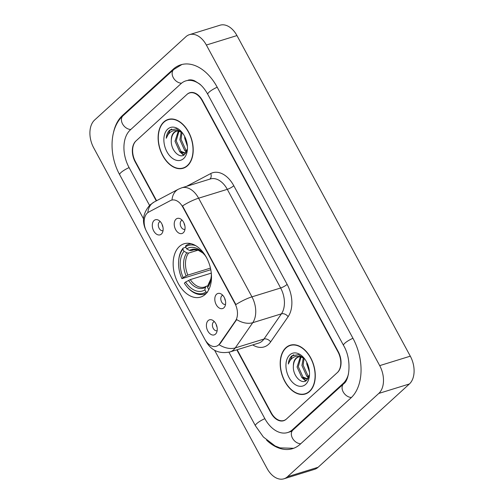 <?xml version="1.0" encoding="UTF-8"?>
<svg xmlns="http://www.w3.org/2000/svg" width="504" height="504" viewBox="0 0 504 504"><rect width="100%" height="100%" fill="white"/><g stroke="black" fill="none" stroke-linecap="round" stroke-linejoin="round"><path stroke-width="0.76" d="M205.267 294.368A27.903 18.125 -107.2 0 0 208.234 261.204A27.903 18.125 -107.2 0 0 184.092 243.779A27.903 18.125 -107.2 0 0 179.386 246.506A27.903 18.125 -107.2 0 0 176.425 279.67A27.903 18.125 -107.2 0 0 200.567 297.095A27.903 18.125 -107.2 0 0 205.267 294.368M175.984 219.196A7.9 5.128 72.8 0 1 180.161 218.717A7.9 5.128 72.8 0 1 184.162 231.676A7.9 5.128 72.8 0 1 183.311 232.747A7.9 5.128 72.8 0 1 175.644 229.622A7.9 5.128 72.8 0 1 175.984 219.196M182.171 220.235A4.738 3.074 -107.2 0 0 182.076 220.261A4.738 3.074 -107.2 0 0 181.276 220.727A4.738 3.074 -107.2 0 0 180.772 226.359A4.738 3.074 -107.2 0 0 184.874 229.314A4.738 3.074 -107.2 0 0 184.968 229.282M216.562 294.242A7.9 5.128 72.8 0 1 220.733 293.763A7.9 5.128 72.8 0 1 224.74 306.722A7.9 5.128 72.8 0 1 223.889 307.793A7.9 5.128 72.8 0 1 216.222 304.668A7.9 5.128 72.8 0 1 216.562 294.242M222.749 295.281A4.738 3.074 -107.2 0 0 222.655 295.306A4.738 3.074 -107.2 0 0 221.854 295.772A4.738 3.074 -107.2 0 0 221.351 301.405A4.738 3.074 -107.2 0 0 225.452 304.359A4.738 3.074 -107.2 0 0 225.546 304.328M154.06 220.525A7.9 5.128 72.8 0 1 158.231 220.046A7.9 5.128 72.8 0 1 162.238 233.006A7.9 5.128 72.8 0 1 161.387 234.07A7.9 5.128 72.8 0 1 153.72 230.952A7.9 5.128 72.8 0 1 154.06 220.525M160.247 221.565A4.738 3.074 -107.2 0 0 160.146 221.59A4.738 3.074 -107.2 0 0 159.352 222.056A4.738 3.074 -107.2 0 0 158.848 227.688A4.738 3.074 -107.2 0 0 162.943 230.643A4.738 3.074 -107.2 0 0 163.044 230.612M208.165 320.588A7.9 5.128 72.8 0 1 212.335 320.103A7.9 5.128 72.8 0 1 216.336 333.062A7.9 5.128 72.8 0 1 215.485 334.133A7.9 5.128 72.8 0 1 207.818 331.015A7.9 5.128 72.8 0 1 208.165 320.588M214.351 321.621A4.738 3.074 -107.2 0 0 214.25 321.653A4.738 3.074 -107.2 0 0 213.45 322.113A4.738 3.074 -107.2 0 0 212.946 327.745A4.738 3.074 -107.2 0 0 217.048 330.706A4.738 3.074 -107.2 0 0 217.142 330.674M219.782 343.558A14.213 9.229 72.8 0 1 218.629 344.887A14.213 9.229 72.8 0 1 216.235 346.279A14.213 9.229 72.8 0 1 204.832 339.274L146.721 231.808A14.213 9.229 72.8 0 1 148.693 212.083L170.396 200.605A14.213 9.229 72.8 0 1 171.436 200.17A14.213 9.229 72.8 0 1 182.839 207.176L234.921 303.496A14.213 9.229 72.8 0 1 235.456 320.935L219.782 343.558L220.336 343.388L217.797 345.631M217.048 327.146A4.738 3.074 72.8 0 1 216.26 324.589M162.95 227.083A4.738 3.074 72.8 0 1 162.156 224.532M225.452 300.8A4.738 3.074 72.8 0 1 224.658 298.248M184.874 225.754A4.738 3.074 72.8 0 1 184.086 223.203M237.151 349.732L271.202 412.707A15.794 10.256 -107.2 0 0 283.872 420.487A15.794 10.256 -107.2 0 0 286.537 418.944L337.258 372.658A15.794 10.256 -107.2 0 0 337.945 351.805L202.198 100.75A15.794 10.256 -107.2 0 0 189.529 92.969A15.794 10.256 -107.2 0 0 186.864 94.513L136.143 140.799A15.794 10.256 -107.2 0 0 135.456 161.652L156.587 200.724M201.153 85.359A28.432 18.465 -107.2 0 0 185.8 80.892A28.432 18.465 -107.2 0 0 181.005 83.677L130.278 129.956A28.432 18.465 -107.2 0 0 129.049 167.498L149.543 205.399M228.936 352.233L264.795 418.553A28.432 18.465 -107.2 0 0 287.601 432.558A28.432 18.465 -107.2 0 0 292.396 429.78L343.117 383.494A28.432 18.465 -107.2 0 0 348.491 373.93M94.607 120.028A21.061 13.677 -107.2 0 0 93.694 147.829L267.038 468.424A21.061 13.677 -107.2 0 0 283.935 478.8A21.061 13.677 -107.2 0 0 287.482 476.74L378.788 393.429A21.061 13.677 -107.2 0 0 379.701 365.627L206.363 45.032A21.061 13.677 -107.2 0 0 189.466 34.656A21.061 13.677 -107.2 0 0 185.913 36.716L94.607 120.028M283.935 478.8L314.534 469.344A21.061 13.677 -107.2 0 0 318.087 467.284L409.393 383.972A21.061 13.677 -107.2 0 0 410.306 356.171L236.962 35.576A21.061 13.677 -107.2 0 0 220.065 25.2L189.466 34.656M266.591 440.156A45.278 29.408 -107.2 0 0 292.578 448.654A45.278 29.408 -107.2 0 0 300.208 444.232L350.929 397.946A45.278 29.408 -107.2 0 0 352.894 338.165L217.148 87.11A45.278 29.408 -107.2 0 0 180.823 64.795A45.278 29.408 -107.2 0 0 173.193 69.224L122.466 115.51A45.278 29.408 -107.2 0 0 113.438 132.76M309.576 391.514A25.534 16.582 -107.2 0 0 312.291 361.166A25.534 16.582 -107.2 0 0 290.197 345.215A25.534 16.582 -107.2 0 0 285.894 347.71A25.534 16.582 -107.2 0 0 283.179 378.057A25.534 16.582 -107.2 0 0 305.273 394.008A25.534 16.582 -107.2 0 0 309.576 391.514M291.766 344.856A25.534 16.582 -107.2 0 0 291.066 345.221M187.507 165.74A25.534 16.582 -107.2 0 0 190.222 135.393A25.534 16.582 -107.2 0 0 168.128 119.448A25.534 16.582 -107.2 0 0 163.825 121.943A25.534 16.582 -107.2 0 0 161.11 152.29A25.534 16.582 -107.2 0 0 183.204 168.242A25.534 16.582 -107.2 0 0 187.507 165.74M169.691 119.089A25.534 16.582 -107.2 0 0 168.991 119.454M171.436 200.17L172.003 199.993A18.427 13.91 -117.9 0 1 178.34 189.221L181.711 187.822A21.061 13.677 72.8 0 1 198.607 198.198A18.427 4.095 -28.4 0 0 182.524 205.928L235.866 304.586A18.427 4.095 151.6 0 1 251.95 296.856A21.061 13.677 72.8 0 1 252.743 322.699A18.427 12.487 -145.3 0 1 236.659 319.58L220.336 343.388M236.811 349.839L270.932 412.946A15.794 10.256 -107.2 0 0 283.607 420.733A15.794 10.256 -107.2 0 0 286.266 419.189L337.529 372.418A15.794 10.256 -107.2 0 0 338.209 351.559L202.463 100.504A15.794 10.256 -107.2 0 0 189.794 92.723A15.794 10.256 -107.2 0 0 187.135 94.267L135.872 141.038A15.794 10.256 -107.2 0 0 135.185 161.891L156.272 200.888M183.916 167.744A25.534 16.582 -107.2 0 0 184.697 167.656M305.985 393.511A25.534 16.582 -107.2 0 0 306.766 393.422M286.02 347.936A25.269 16.412 -107.2 0 0 283.33 377.975A25.269 16.412 -107.2 0 0 305.197 393.756A25.269 16.412 -107.2 0 0 309.456 391.287A25.269 16.412 -107.2 0 0 312.14 361.248A25.269 16.412 -107.2 0 0 290.279 345.467A25.269 16.412 -107.2 0 0 286.02 347.936M300.353 356.889L297.077 367.013L301.789 377.471L307.182 379.153L307.988 378.8M304.637 358.835L298.349 354.614L291.734 355.931C289.775 357.777 288.641 360.473 288.326 364.033C289.485 360.751 291.356 358.445 293.927 357.097C296.144 356.013 298.57 356.007 301.209 357.071A11.901 7.73 -107.2 0 0 298.047 357.059A11.901 7.73 -107.2 0 0 296.043 358.224A11.901 7.73 -107.2 0 0 293.385 365.904C293.624 362.376 294.733 359.749 296.711 358.016L298.475 356.945M301.209 357.071L304.353 358.52M299.786 356.586L302.387 356.687M309.475 372.072L306.791 364.014L306.728 362.219M308.744 377.357L306.646 375.971L301.934 365.513L303.276 357.859M309.053 376.501L307.862 375.593L303.15 365.135L304.088 358.338M307.774 378.914L303.005 377.093L298.292 366.635L301.033 357.021M305.695 384.338A17.168 11.151 -107.2 0 0 309.469 375.335A17.168 11.151 -107.2 0 0 304.196 358.268A17.168 11.151 -107.2 0 0 289.775 354.892A17.168 11.151 -107.2 0 0 289.031 377.553A17.168 11.151 -107.2 0 0 305.695 384.338M293.385 365.904C292.503 375.826 301.839 385.087 306.678 380.299L309.437 374.9M288.326 364.033L292.301 355.755L293.738 354.759M306.13 380.703L303.616 378.731M305.663 380.967L301.631 377.332M308.461 377.981L306.489 375.826M163.945 122.17A25.269 16.412 -107.2 0 0 161.255 152.202A25.269 16.412 -107.2 0 0 183.122 167.989A25.269 16.412 -107.2 0 0 187.381 165.514A25.269 16.412 -107.2 0 0 190.071 135.482A25.269 16.412 -107.2 0 0 168.204 119.7A25.269 16.412 -107.2 0 0 163.945 122.17M178.284 131.122L175.008 141.246L179.714 151.704L185.107 153.38L185.919 153.033M182.568 133.069L176.274 128.848L169.659 130.164C167.7 132.004 166.566 134.707 166.251 138.26C167.416 134.984 169.281 132.672 171.858 131.33C174.069 130.246 176.501 130.234 179.134 131.298A11.901 7.73 -107.2 0 0 175.978 131.292A11.901 7.73 -107.2 0 0 173.968 132.451A11.901 7.73 -107.2 0 0 171.316 140.137C171.555 136.609 172.664 133.982 174.636 132.25L176.406 131.179M179.134 131.298L182.284 132.747M177.71 130.82L180.312 130.92M187.4 146.299L184.722 138.241L184.659 136.452M186.669 151.591L184.571 150.198L179.865 139.74L181.201 132.086M186.984 150.727L185.787 149.827L181.075 139.369L182.013 132.565M185.699 153.147L180.93 151.326L176.217 140.868L178.958 131.254M183.626 158.565A17.168 11.151 -107.2 0 0 187.4 149.562A17.168 11.151 -107.2 0 0 182.127 132.502A17.168 11.151 -107.2 0 0 167.7 129.118A17.168 11.151 -107.2 0 0 166.956 151.786A17.168 11.151 -107.2 0 0 183.626 158.565M171.316 140.137C170.434 150.06 179.771 159.321 184.603 154.533L187.368 149.127M166.251 138.26L170.226 129.988L171.662 128.993M184.054 154.93L181.541 152.964M183.588 155.201L179.563 151.559M186.386 152.214L184.42 150.06M206.004 256.668L205.953 256.712A22.642 14.704 -107.2 0 0 204.296 254.413A22.642 14.704 -107.2 0 0 186.682 248.869L189.529 250.4L191.243 250.646L194.935 249.505M210.792 269.709L181.912 278.649A25.061 16.273 -107.2 0 1 178.643 261.022L178.687 260.436A26.114 16.96 -107.2 0 1 183.154 248.075L185.806 247.256M191.23 243.728A26.114 16.96 -107.2 0 0 188.83 244.188A26.114 16.96 -107.2 0 0 185.825 245.637L185.548 246.784A25.061 16.273 -107.2 0 1 195.798 245.694M183.154 248.075L182.883 249.215A25.061 16.273 -107.2 0 0 178.643 261.022M208.807 289.605L208.662 289.529A25.061 16.273 -107.2 0 0 209.147 288.912M182.883 249.215L184.01 251.307A22.642 14.704 -107.2 0 0 183.147 277.521L181.912 278.649M186.682 248.869L185.548 246.784M208.662 289.529L207.535 287.438A22.642 14.704 -107.2 0 0 211.245 276.916A22.642 14.704 -107.2 0 0 211.271 272.872M183.147 277.521L187.853 275.089L210.458 268.109M198.242 250.097L188.572 253.084L186.858 252.832L184.01 251.307M206.47 257.286L205.953 256.712M208.152 284.842A20.248 13.154 -107.2 0 0 211.289 276.23L210.817 278.977L208.152 284.842L207.535 287.438M211.283 273.124L190.292 279.607L185.592 282.032L184.357 283.16A25.061 16.273 -107.2 0 0 186.335 285.932L186.707 286.392A26.114 16.96 -107.2 0 0 204.246 294.084A26.114 16.96 -107.2 0 0 206.489 293.114M207.251 292.635L205.991 291.967A25.061 16.273 -107.2 0 1 186.335 285.932M185.592 282.032A22.642 14.704 -107.2 0 0 204.863 289.876L205.991 291.967M204.863 289.876L205.481 287.274L206.476 286.19L207.938 285.737M190.292 279.607A19.48 12.65 -107.2 0 0 204.611 287.034L206.476 286.19M234.921 303.496L235.299 303.377M235.456 320.935L236.011 320.764M182.839 207.176L183.217 207.056M143.546 218.862L119.662 174.693A8.423 1.871 -28.4 0 1 129.112 167.618M119.662 174.693C108.725 154.961 109.343 127.846 122.989 115.8A8.423 6.124 47.6 0 0 122.667 124.129A8.423 6.124 47.6 0 0 130.794 129.49M122.989 115.8L173.716 69.52A8.423 6.124 47.6 0 0 173.401 77.855A8.423 6.124 47.6 0 0 181.541 83.21M217.218 87.23A8.423 1.871 151.6 0 0 207.761 94.305L343.507 345.36C352.101 359.566 349.404 380.463 343.64 383.79L292.918 430.07L289.894 431.852M352.957 338.285A8.423 1.871 151.6 0 0 343.507 345.36M351.427 397.48A8.423 6.124 -132.4 0 1 343.312 392.106A8.423 6.124 -132.4 0 1 343.64 383.79M300.718 443.759A8.423 6.124 -132.4 0 1 292.591 438.398A8.423 6.124 -132.4 0 1 292.918 430.07M293.649 448.289L279.991 447.88L275.089 445.952L263.353 436.974L255.408 425.748A8.423 1.871 -28.4 0 1 264.858 418.673M236.962 35.576L206.363 45.032M410.306 356.171L379.701 365.627M409.393 383.972L378.788 393.429M318.087 467.284L287.482 476.74M123.745 115.114L122.466 115.51M174.516 68.815L173.193 69.224M344.301 383.128L343.117 383.494M293.668 429.383L292.396 429.78M186.619 186.304L210.735 173.546A26.328 17.098 72.8 0 1 233.787 185.718L287.135 284.376A26.328 17.098 72.8 0 1 288.124 316.676A5.267 3.566 34.7 0 0 281.434 313.834L252.743 322.699L235.273 347.905A21.061 13.677 72.8 0 1 233.572 349.877A21.061 13.677 72.8 0 1 230.019 351.931L258.709 343.073A21.061 13.677 -107.2 0 0 262.256 341.013A21.061 13.677 -107.2 0 0 263.964 339.041L281.434 313.834A21.061 13.677 -107.2 0 0 280.64 287.992L227.291 189.334A21.061 13.677 -107.2 0 0 210.395 178.958L181.711 187.822M219.101 344.73A18.427 12.487 -145.3 0 0 235.273 347.905L263.964 339.041A5.267 3.566 34.7 0 1 270.654 341.888A26.328 17.098 72.8 0 1 252.731 344.919M233.787 185.718A5.267 1.172 151.6 0 1 227.291 189.334L198.607 198.198L251.95 296.856L280.64 287.992A5.267 1.172 151.6 0 0 287.135 284.376M147.836 212.625A18.427 13.91 -117.9 0 1 154.161 202.009L178.34 189.221M205.607 340.584L206.262 341.794A18.427 4.095 -28.4 0 1 206.149 341.378M288.124 316.676L270.654 341.888M209.721 179.166A5.267 3.975 62.1 0 0 210.735 173.546M189.529 250.4A20.248 13.154 -107.2 0 1 204.719 254.961L202.778 252.958L197.688 249.908L193.108 249.808A19.48 12.65 -107.2 0 0 191.243 250.646M186.858 252.832A20.248 13.154 -107.2 0 0 186.102 275.871M188.572 253.084A19.48 12.65 -107.2 0 0 187.853 275.089M188.546 280.388A20.248 13.154 -107.2 0 0 205.481 287.274M255.408 425.748L214.616 350.305M181.919 64.493L173.716 69.52M188.093 80.186C190.027 79.613 192.137 79.802 194.424 80.735L199.59 83.941C202.621 86.461 205.349 89.92 207.761 94.305M292.024 431.191L287.601 432.558M154.161 202.009L150.104 204.863C142.859 212.978 141.555 221.596 146.198 230.719M206.262 341.794C211.497 350.708 219.416 354.085 230.019 351.931M307.465 393.057L305.197 393.756M307.906 378.926L307.182 379.153M292.547 344.767L290.279 345.467M185.39 167.29L183.122 167.989M185.831 153.159L185.107 153.38M170.472 118.994L168.204 119.7M190.72 243.602L188.83 244.188M206.142 293.504L204.246 294.084"/></g></svg>
